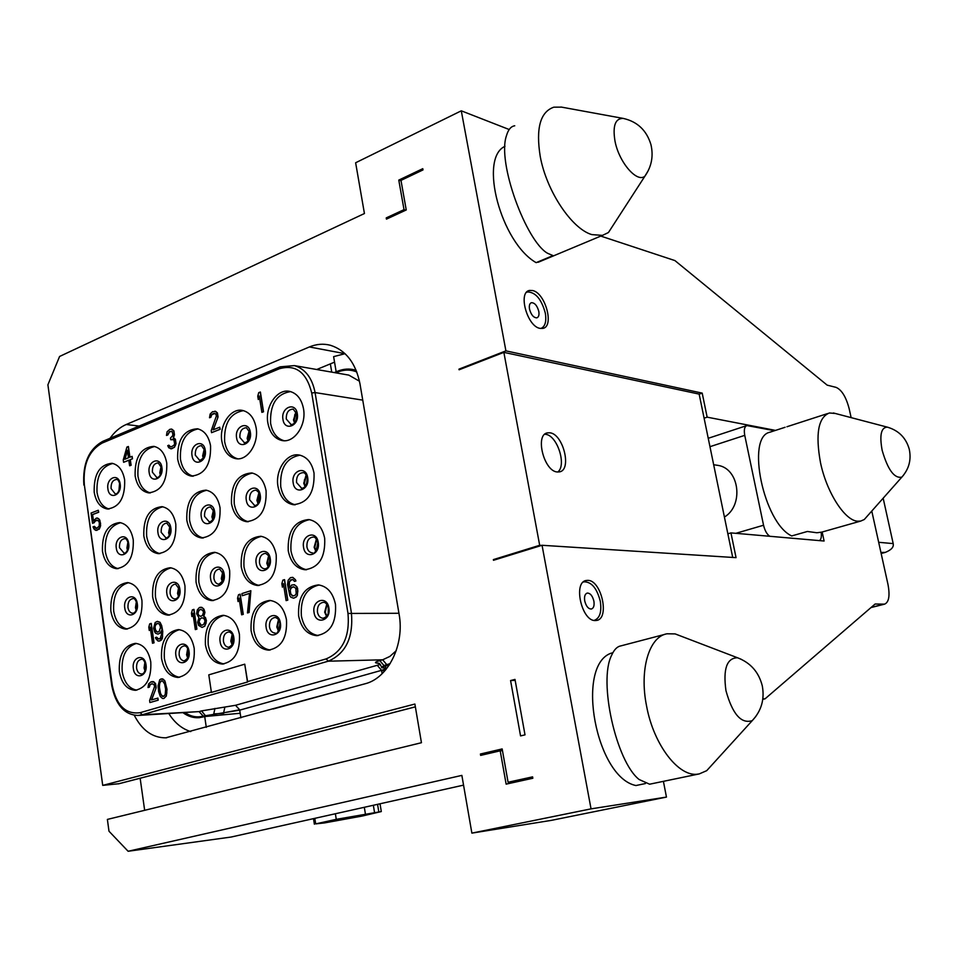 <?xml version="1.0" encoding="UTF-8"?>
<svg xmlns="http://www.w3.org/2000/svg" width="958" height="958" viewBox="0 0 958 958"><rect width="100%" height="100%" fill="white"/><g stroke="black" fill="none" stroke-linecap="round" stroke-linejoin="round"><path stroke-width="1.44" d="M118.924 783.716L102.722 785.38L47.9 384.805L59.576 356.472L364.435 213.526L355.634 162.764L461.289 110.817L505.908 350.868L702.202 393.115L699.172 394.169M140.143 778.243L144.658 810.312M463.552 785.129L231.046 837.053L128.109 851.267L108.984 831.209L107.38 819.413L421.448 742.713L414.886 704.046L102.722 785.38M851.135 417.628L849.171 408.743C846.106 397.031 841.759 389.906 836.13 387.391L827.149 385.128L674.935 260.588L600.774 236.087M762.831 698.969L765.095 698.801L875.109 604.019L884.617 604.139C888.94 602.223 890.066 595.66 887.994 584.476L871.78 511.057M762.784 699.328L765.095 698.801M666.457 797.08L551.377 820.359L471.875 833.125L591.038 808.863L666.457 797.08L663.415 781.369M505.908 350.868L458.978 369.141L459.098 369.788L503.86 352.364L539.677 545.294L493.37 559.604L493.49 560.286L542.048 545.282L591.038 808.863M471.875 833.125L461.864 775.393L128.109 851.267M520.553 735.912L525.008 734.858L514.997 679.414L510.578 680.551L520.553 735.912M404.025 209.658L386.23 217.897L386.445 219.131L406.24 209.97L400.983 180.391L423.005 169.913L422.789 168.68L398.779 180.104L404.025 209.658L405.773 210.185M134.228 715.207C142.035 730.307 152.538 737.84 165.734 737.828L365.01 683.796C388.17 678.228 404.815 644.686 399.079 614.078L359.969 383.787C355.765 363.082 345.934 350.257 330.498 345.299C323.481 343.455 316.439 344.018 309.386 346.952L126.205 424.502C120.061 427.16 114.673 431.759 110.026 438.297M480.401 754.018L480.653 755.395L500.208 750.821L506.135 784.135L532.84 778.255L532.588 776.854L508.087 782.255L502.16 748.928L480.401 754.018L491.155 752.94M493.37 559.604L495.346 559.712M539.677 545.294L541.617 545.413M732.714 557.436L699.16 394.109L503.86 352.364M557.293 471.983L559.472 471.887C572.142 470.079 563.244 433.938 549.892 432.8L547.461 432.86C534.708 434.537 543.928 471.372 557.293 471.983M775.501 430.393L707.148 417.161L704.106 418.179M774.543 430.705L746.905 425.568C744.498 426.514 743.779 429.783 744.749 435.351L763.55 525.235C764.855 530.66 766.939 534.336 769.789 536.288M458.978 369.141L460.163 369.369M645.393 783.56L635.932 785.536C595.96 777.525 575.387 666.505 610.701 653.332L612.845 652.769M504.974 146.311C478.509 158.262 500.974 242.697 536.145 262.648L543.234 260.169M509.189 129.522L461.289 110.817M707.148 417.161L702.202 393.115M822.156 532.013L824.096 541.019L730.954 532.899L736.055 557.652L542.048 545.282M532.708 290.549C545.485 293.088 554.49 326.678 542.839 328.402L539.881 328.354C527.116 326.295 517.775 292.058 529.523 290.442L532.708 290.549M587.745 580.368C601.349 579.889 610.018 618.617 596.654 620.425L595.385 620.545C581.757 621.598 572.8 582.141 586.236 580.488L587.745 580.368M730.954 532.899L727.852 533.81M819.473 540.611C821.162 539.414 821.725 536.636 821.15 532.265M785.105 427.28L769.729 432.274C745.731 437.04 763.682 523.212 791.703 535.941L807.366 531.474L816.863 532.756L821.713 532.133L860.715 521.08L864.296 519.499L867.984 515.332M883.168 498.208L893.191 543.605C893.958 547.054 891.335 549.976 885.312 552.395L880.917 552.443M724.416 517.045C743.923 505.453 739.492 468.869 718.272 465.42L715.351 464.989M835.316 413.473L829.377 412.982C818.276 417.389 815.306 433.914 820.479 462.57C826.634 492.352 844.74 520.529 857.578 521.212L860.715 521.08M823.712 531.57L821.713 532.133M561.628 107.14L553.88 107.164C540.276 111.823 535.726 128.252 540.24 156.489C546.515 191.181 571.866 228.914 591.828 234.602L602.438 235.393L608.438 232.531L615.743 221.262M514.745 125.785C511.009 126.324 508.267 129.581 506.519 135.545C496.735 162.429 526.433 241.536 547.521 253.247L552.982 255.594L536.145 262.648M714.021 762.64L706.705 770.675L699.256 773.908L649.596 784.207L639.118 779.501C616.198 761.694 598.199 681.294 611.575 655.392C614.042 649.74 617.096 646.578 620.748 645.92L664.972 634.328M699.256 773.908L698.322 774.052C679.138 777.836 653.679 745.18 646.566 705.986C639.166 669.474 649.189 636.531 667.019 633.789L675.162 633.909L682.539 636.735M540.839 328.51C545.15 326.642 546.647 321.505 545.306 313.074C541.533 299.327 535.642 292.274 527.63 291.939L526.493 292.358M538.803 311.434C537.234 305.734 534.803 302.812 531.486 302.68C529.618 303.351 528.96 305.482 529.499 309.075C531.079 314.799 533.522 317.721 536.815 317.852C538.695 317.158 539.366 315.026 538.803 311.434M594.032 620.413L594.259 620.365C599.84 618.257 601.852 611.899 600.295 601.253C596.978 588.38 591.613 581.901 584.188 581.805L583.362 582.045M593.888 601.133C592.511 595.792 590.296 593.11 587.23 593.074C584.931 593.924 584.105 596.547 584.727 600.953C586.116 606.306 588.332 609.001 591.385 609.025C593.697 608.162 594.523 605.54 593.888 601.133M557.748 472.019C566.956 465.349 557.221 435.243 545.557 434.321L544.791 434.249M515.164 680.348L510.578 680.551M398.779 180.104L401.055 180.846M386.23 217.897L387.99 218.412M334.546 362.148L316.715 369.513M386.026 669.438L385.463 666.073L389.367 664.876L387.02 665.63M356.148 370.303L355.753 370.183C349.754 368.423 343.718 368.758 337.647 371.189L336.162 371.8L333.624 356.627L345.072 353.682M381.595 667.403L383.966 665.559L384.11 666.445L385.463 666.073M336.162 371.8L334.306 372.578M337.647 371.189C343.647 368.782 349.622 368.423 355.574 370.123L356.148 370.291M331.743 372.135L330.366 363.872M384.11 666.445L381.643 667.69L385.811 668.157M385.188 670.444L381.619 670.72L385.99 669.223M382.122 673.714L381.559 670.337L385.918 668.804M185.337 712.8C191.037 716.644 197.013 717.746 203.252 716.093L239.716 710.141L240.877 717.841M183.313 712.908C188.247 716.464 193.492 718.045 199.048 717.686L213.874 714.644M206.293 727.338L204.701 716.548L240.183 713.267M190.762 731.589C182.092 728.918 174.799 722.955 168.895 713.722M203.359 716.919L198.881 717.698C193.372 718.021 188.187 716.428 183.301 712.908M211.419 692.418L247.667 681.988L244.745 664.181L208.796 674.863L211.419 692.418L247.475 682L244.745 664.181M124.66 479.994C125.163 497.837 119.355 507.489 107.224 508.973C100.291 507.596 95.944 501.98 94.183 492.125C93.728 474.138 99.656 464.534 111.966 463.289C118.672 464.774 122.911 470.342 124.66 479.994M166.776 463.217C167.291 481.611 161.172 491.478 148.43 492.843C141.353 491.37 136.922 485.694 135.126 475.827C134.659 457.289 140.898 447.458 153.855 446.356C160.681 447.961 164.992 453.577 166.776 463.217M210.556 445.793C211.071 464.762 204.617 474.857 191.205 476.09C184.008 474.497 179.481 468.761 177.649 458.894C177.182 439.746 183.78 429.711 197.432 428.777C204.353 430.501 208.736 436.165 210.556 445.793M256.097 427.651C259.067 443.626 247.344 461.217 235.644 458.642C228.327 456.918 223.741 451.134 221.861 441.291C218.927 425.232 230.866 407.473 242.793 410.491C249.81 412.359 254.241 418.083 256.097 427.651M303.506 408.779C306.68 425.268 294.118 443.458 281.844 440.488C274.431 438.62 269.773 432.776 267.869 422.969C264.731 406.384 277.533 388.014 290.07 391.487C297.148 393.51 301.626 399.27 303.506 408.779M133.258 539.869C133.857 557.305 128.24 566.908 116.385 568.669C108.996 567.471 104.362 561.651 102.47 551.233C101.895 533.642 107.643 524.086 119.702 522.565C126.839 523.894 131.366 529.666 133.258 539.869M175.805 524.158C176.44 542.108 170.524 551.928 158.07 553.604C150.514 552.311 145.76 546.419 143.82 535.965C143.233 517.847 149.292 508.075 161.962 506.662C169.255 508.099 173.865 513.931 175.805 524.158M220.053 507.812C220.699 526.325 214.46 536.36 201.36 537.941C193.636 536.54 188.786 530.588 186.798 520.098C186.199 501.405 192.582 491.418 205.934 490.137C213.359 491.694 218.065 497.585 220.053 507.812M266.084 490.819C266.743 509.919 260.169 520.194 246.35 521.655C238.47 520.11 233.512 514.099 231.477 503.597C230.878 484.293 237.62 474.078 251.714 472.953C259.271 474.653 264.061 480.605 266.084 490.819M314.032 473.12C314.691 492.867 307.734 503.381 293.136 504.674C285.113 502.998 280.059 496.915 277.988 486.424C274.922 470.127 286.993 452.308 299.435 455.074C307.099 456.93 311.973 462.942 314.032 473.12M141.952 600.498C142.658 617.515 137.233 627.059 125.678 629.107C117.846 628.101 112.9 622.089 110.853 611.072C110.182 593.888 115.738 584.392 127.498 582.584C135.09 583.733 139.904 589.697 141.952 600.498M184.954 585.865C185.696 603.372 179.996 613.12 167.866 615.132C159.818 614.042 154.741 607.959 152.633 596.858C151.939 579.183 157.771 569.483 170.141 567.735C177.913 568.98 182.846 575.028 184.954 585.865M229.669 570.657C230.435 588.667 224.447 598.654 211.694 600.594C203.431 599.409 198.222 593.241 196.055 582.093C195.336 563.879 201.479 553.952 214.496 552.299C222.46 553.652 227.513 559.783 229.669 570.657M276.203 554.826C277.006 573.399 270.683 583.614 257.247 585.47C248.793 584.176 243.452 577.925 241.224 566.729C240.482 547.94 246.972 537.785 260.696 536.252C268.827 537.737 274 543.928 276.203 554.826M324.69 538.336C325.504 557.508 318.834 567.974 304.644 569.711C295.986 568.298 290.525 561.963 288.238 550.742C287.484 531.319 294.357 520.913 308.859 519.547C317.146 521.176 322.427 527.439 324.69 538.336M150.765 661.894C151.568 678.492 146.358 687.952 135.126 690.299C126.815 689.52 121.558 683.317 119.343 671.654C118.588 654.901 123.929 645.464 135.377 643.357C143.425 644.291 148.55 650.47 150.765 661.894M194.211 648.386C195.061 665.415 189.6 675.103 177.817 677.438C169.267 676.587 163.842 670.289 161.555 658.541C160.752 641.321 166.369 631.669 178.38 629.598C186.654 630.615 191.935 636.878 194.211 648.386M239.416 634.328C240.302 651.835 234.554 661.75 222.196 664.05C213.383 663.14 207.79 656.745 205.431 644.89C204.593 627.179 210.497 617.311 223.13 615.299C231.632 616.413 237.057 622.748 239.416 634.328M286.466 619.706C287.4 637.717 281.353 647.859 268.348 650.123C259.283 649.117 253.523 642.638 251.092 630.699C250.218 612.449 256.433 602.354 269.749 600.415C278.479 601.636 284.047 608.067 286.466 619.706M335.492 604.462C336.462 623.023 330.091 633.418 316.38 635.621C307.051 634.507 301.135 627.933 298.633 615.922C297.722 597.085 304.297 586.751 318.355 584.907C327.289 586.26 333.001 592.774 335.492 604.462M129.941 457.194L128.408 446.536L126.911 447.051L123.259 459.912L123.594 462.307L128.815 460.271M123.594 462.307L128.803 460.187L129.617 465.768L131.114 465.253L130.3 459.672L132.479 458.786L132.132 456.391L129.773 457.265L128.216 446.512M170.608 448.787L174.416 447.338L176.032 443.674L175.374 439.207L173.482 437.818L174.476 434.836L173.865 430.777L171.698 429.088L169.865 429.316L167.123 431.735L166.476 435.435L167.602 434.98L169.494 431.615L172.38 431.723L172.931 435.363L170.452 438.093L170.704 439.722L173.817 439.734L174.655 443.698L173.925 445.29L171.494 446.703L169.794 446.536L168.871 445.183L167.746 445.65L168.788 447.805L171.578 448.823L174.236 447.314L175.577 445.051L175.182 439.183L173.29 437.794L174.152 432.286L173.685 430.753L171.506 429.064M166.476 435.435L167.782 434.992L169.674 431.639L171.626 431.22M170.704 439.722L173.075 439.231M170.44 446.751L168.871 445.183M211.538 432.681L220.196 429.292L219.693 427.196L213.107 429.867L217.586 418.395L217.849 415.209L216.029 411.569L212.556 411.701L210.173 413.988L209.503 417.76L210.676 417.281L211.526 414.742L213.574 413.461L215.646 413.928L216.436 415.796L211.227 430.621L211.538 432.681L220.017 429.268L219.693 427.196M213.335 429.771L218.053 416.981L217.418 412.862L214.963 411.138M209.503 417.76L210.856 417.305L211.718 414.766L214.867 413.425M261.881 412.359L263.534 411.796L260.396 392.05L258.744 392.624L257.75 396.157L258.277 399.522L259.271 395.977L261.881 412.359L263.354 411.772L260.205 392.026M258.277 399.522L259.343 396.408M93.453 520.649L92.603 514.614L98.734 512.231L98.267 510.243L91.082 513.033L92.519 523.296L96.914 520.026M95.656 520.517L98.387 520.625L99.357 522.769L99.165 526.182L96.566 528.421L94.471 526.385L93.01 526.852L93.656 528.277L94.507 529.618L96.854 530.397L100.015 527.523L100.578 523.547L99.656 520.146L98.794 518.805L96.459 518.038L93.297 520.913L92.411 514.602L98.542 512.219L98.267 510.243M95.74 530.409L99.309 529.127L100.626 525.702L99.848 520.158L97.572 518.027M152.514 643.249L154.046 642.818L151.256 623.418L149.723 623.85L148.801 627.179L149.268 630.472L150.202 627.143L152.514 643.249L153.855 642.818L151.065 623.418M149.268 630.472L150.262 627.598M159.256 641.094L161.411 640.028L162.357 638.423L162.752 631.358L161.686 625.622L160.022 622.269L157.34 621.359L155.148 622.508L153.627 628.185L154.609 631.765L155.519 633.19L158.01 634.124L160.202 632.987L161.315 630.891L161.567 634.28L160.082 638.663L157.998 638.89L156.573 637.19L155.447 637.549L155.855 638.711L158.07 641.034L160.154 640.806L162.609 636.543L161.495 625.622L159.83 622.269L157.34 621.359M158.01 634.124L160.393 632.987L161.351 631.166M158.812 639.07L156.573 637.19M195.312 629.586L196.905 629.143L193.959 609.396L192.39 609.851L191.432 613.24L191.923 616.593L192.881 613.204L195.312 629.586L196.713 629.143L193.779 609.384M191.923 616.593L192.953 613.635M202.09 627.43L204.784 626.185L206.437 620.784L205.467 617.551L203.803 616.329L204.94 612.413L203.97 609.204L201.719 607.288L199.36 607.552L197.288 609.995L196.618 613.743L198.941 617.838L197.635 622.233L198.605 625.442L202.09 627.43L204.605 626.185L206.102 623.047L206.066 619.515L203.623 616.317L204.569 611.156L202.892 608.162L200.294 607.252M241.632 614.808L243.272 614.341L240.171 594.223L238.542 594.69L237.548 598.151L238.075 601.576L239.069 598.115L241.632 614.808L243.081 614.341L239.991 594.211M238.075 601.576L239.129 598.534M247.463 612.94L249.104 612.485L250.864 590.715L241.931 593.577L242.254 595.72L249.547 593.337L247.463 612.94L248.924 612.473L250.685 590.703M242.254 595.72L249.547 593.397M286.107 600.618L287.795 600.139L284.55 579.65L282.861 580.141L281.844 583.673L282.394 587.158L283.412 583.614L286.107 600.618L287.616 600.127L284.37 579.65M282.394 587.158L283.484 584.033M293.687 598.199L296.333 596.954L297.399 595.229L297.687 588.691L296.836 586.667L294.381 584.691L291.603 585.075L289.16 588.164L288.909 583.194L290.514 579.925L292.861 579.614L294.477 581.386L295.735 580.967L295.28 579.746L292.765 577.351L290.418 577.662L288.166 580.237L287.532 584.56L289.843 595.744L290.873 597.253L293.687 598.199L296.154 596.942L297.219 595.229L297.854 590.87L296.645 586.655L294.202 584.691M289.304 587.901L289.388 581.734L292.142 579.458M294.477 581.386L295.926 580.979L295.459 579.746L292.765 577.351M149.915 702.549L158.202 700.178L157.902 698.095L151.412 699.951L155.711 689.125L155.974 686L154.25 682.18L150.933 681.88L148.646 683.868L147.999 687.521L149.125 687.185L149.939 684.778L151.903 683.749L153.879 684.467L154.621 686.407L149.616 700.478L149.915 702.549L158.01 700.19L157.711 698.095M151.627 699.891L156.178 687.736L155.579 683.569L153.424 681.617L151.831 681.605M147.999 687.521L149.316 687.185L150.131 684.766L152.035 683.761M163.89 698.466L166.333 696.047L167.015 689.305L164.836 680.791L162.656 678.827L159.758 679.653L158.058 685.82L158.669 691.724L160.297 696.466L162.465 698.442L163.89 698.466L166.141 696.059L166.848 692.79L165.339 682.324L163.782 679.749L161.052 678.827M109.128 509.009C102.662 507.201 98.626 501.645 97.021 492.352C96.315 475.886 101.596 466.259 112.852 463.456M136.838 690.143C129.09 688.718 124.205 682.539 122.193 671.582C121.271 656.146 126.025 646.77 136.431 643.441M179.565 677.294C171.542 675.857 166.476 669.582 164.381 658.481C163.423 642.59 168.416 632.999 179.386 629.681M270.18 650.027C261.582 648.542 256.133 642.088 253.87 630.687C252.816 613.803 258.385 603.744 270.587 600.486M318.272 635.549C309.374 634.016 303.734 627.478 301.375 615.934C300.273 598.499 306.177 588.188 319.086 584.979M127.462 629.011C120.157 627.442 115.559 621.467 113.691 611.096C112.852 595.313 117.786 585.841 128.492 582.692M169.686 615.06C162.142 613.455 157.399 607.408 155.459 596.906C154.573 580.644 159.77 570.956 171.063 567.843M213.562 600.558C205.778 598.906 200.869 592.774 198.857 582.165C197.935 565.388 203.431 555.472 215.334 552.407M259.187 585.458C251.152 583.757 246.086 577.554 243.991 566.837C243.033 549.509 248.852 539.342 261.438 536.348M306.656 569.735C298.369 567.974 293.148 561.687 290.981 550.874C289.987 532.959 296.154 522.541 309.482 519.643M118.229 568.645C111.344 566.944 107.045 561.172 105.308 551.353C104.53 535.235 109.643 525.679 120.636 522.697M159.962 553.616C152.885 551.868 148.442 546.024 146.646 536.109C145.844 519.487 151.232 509.716 162.824 506.794M203.312 537.989C196.031 536.181 191.456 530.277 189.588 520.278C188.762 503.106 194.462 493.107 206.7 490.268M248.373 521.727C240.889 519.859 236.171 513.883 234.255 503.812C233.393 486.065 239.44 475.815 252.373 473.072M295.244 504.794C287.556 502.854 282.718 496.819 280.73 486.676C279.844 468.294 286.262 457.804 299.974 455.182M150.382 492.927C143.748 491.059 139.605 485.443 137.94 476.078C137.222 459.098 142.79 449.242 154.657 446.524M193.229 476.21C186.427 474.27 182.164 468.606 180.451 459.181C179.709 441.626 185.613 431.543 198.138 428.921M237.74 458.81C230.782 456.81 226.411 451.074 224.639 441.614C223.885 423.448 230.136 413.126 243.392 410.635M284.035 440.704C276.91 438.62 272.431 432.836 270.611 423.34C269.857 404.516 276.491 393.93 290.537 391.594M223.98 663.93C215.67 662.469 210.425 656.11 208.233 644.854C207.239 628.496 212.508 618.664 224.064 615.371M132.479 458.786L131.953 456.379M130.3 459.672L132.3 458.762M131.114 465.253L130.108 459.648M129.617 465.768L130.923 465.241M124.768 459.301L127.366 450.236L128.468 457.792L124.768 459.301M124.995 459.205L127.438 450.679M94.183 522.745L95.465 520.505M92.519 523.296L93.992 522.733M95.117 527.81L94.279 526.373M95.86 528.361L94.926 527.798M96.566 528.421L95.668 528.349M160.549 627.239L159.064 631.621L157.483 632.124L155.962 631.322L154.849 626.927L156.286 623.862L157.866 623.347L159.387 624.149L160.549 627.239M157.567 632.1L155.519 630.232L155.04 626.927L155.867 624.496L157.962 623.371M202.006 625.239L199.947 624.58L198.809 621.85L200.066 618.796L201.875 617.766L203.934 618.437L205.084 621.155L203.814 624.221L202.006 625.239M200.617 609.348L202.737 610.426L203.515 612.378L202.497 615.359L200.689 616.389L198.569 615.311L197.779 613.36L198.809 610.378L200.617 609.348M202.054 625.227L201 625.119M201.192 625.119L198.989 621.85L200.246 618.796L202.006 617.79M200.737 616.377L198.749 615.311L197.971 613.36L198.989 610.39L200.749 609.372M295.842 588.296L296.178 593.721L294.86 595.517L292.25 595.888L290.178 592.882L290.382 589.146L291.687 587.338L293.459 586.775L295.842 588.296M293.16 596.068L290.825 594.116L290.202 590.188L291.184 588.032L293.579 586.799M159.315 688.048L159.723 682.707L161.351 680.91L162.549 680.982L164.608 683.856L165.626 689.221L165.219 694.586L163.59 696.37L162.393 696.286L160.321 693.412L159.184 685.473M159.375 685.473L159.914 682.695L161.519 680.922M163.614 696.358L161.782 695.64L160.513 693.4L159.507 688.036M348.389 688.359L273.186 708.98M500.208 750.821L502.459 750.605M508.087 782.255L523.343 780.351M324.295 822.958L315.685 823.88L336.27 819.33L381.296 811.558L361.908 816.108L324.295 822.958M335.372 813.749L336.27 819.33M744.749 435.351L709.962 446.691M883.839 604.211L871.169 607.408M893.191 543.605L878.666 542.288M883.911 552.682L881.132 553.425M763.55 525.235L735.84 533.319M888.21 427.388L887.3 427.136C881.12 427.412 879.396 435.112 882.138 450.26C887.779 469.755 894.353 478.713 901.849 477.12L864.296 519.499M903.586 475.108L901.849 477.12C909.034 469.001 911.489 459.672 909.238 449.134C905.981 437.782 898.664 430.453 887.3 427.136L833.4 412.97M648.35 170.452L644.926 176.152C651.608 166.56 653.607 156.022 650.925 144.55C646.59 130.324 637.381 121.618 623.311 118.433C615.335 118.205 612.545 125.678 614.952 140.862C618.832 162.201 637.046 183.289 644.926 176.152L608.438 232.531M755.874 716.404L752.281 720.608C741.288 724.2 732.511 714.237 725.96 690.682C722.967 668.947 726.823 657.966 737.528 657.763L675.162 633.909M741.276 659.296L737.528 657.763C750.569 662.768 758.832 672.157 762.293 685.892C764.747 699.244 761.418 710.812 752.281 720.608L706.705 770.675M118.277 783.884L415.353 706.824M126.205 424.502L139.138 426.071M309.386 346.952L345 353.682M381.452 666.552L379.105 663.295L376.243 662.984C374.506 662.601 375.68 661.81 379.763 660.613L383.966 665.559L390.181 663.583M356.795 371.955C350.568 369.441 344.233 369.465 337.767 372.027L335.791 372.842M337.767 372.027L337.863 373.201M359.478 381.224L348.796 375.105L345.898 374.602M386.852 664.756L382.649 659.799L389.87 656.422L396.217 650.721M379.763 660.613L382.649 659.799L328.223 661.2C345.766 653.631 353.502 637.537 351.418 612.916L315.074 392.576C312.164 377.895 305.267 368.914 294.405 365.609L280.143 366.83L279.329 368.758L102.039 443.123L102.961 441.267L279.904 366.938M203.252 716.093L199.036 711.602L201.515 710.908L205.85 716.225M362.747 400.133L315.074 392.576L311.721 393.008C306.476 372.195 295.687 364.112 279.329 368.758M398.935 613.276L347.994 613.443L311.721 393.008M138.73 715.41L199.036 711.602L142.251 714.764L328.223 661.2L326.199 658.876C342.689 651.739 349.957 636.603 347.994 613.443M379.452 663.511L376.243 662.984M201.515 710.908L235.524 705.292L380.422 664.397M102.039 443.123C88.807 450.751 82.903 464.618 84.34 484.748L111.787 685.688M84.34 484.748L112.29 685.473C116.469 705.579 125.785 714.644 140.227 712.668L211.371 692.083M247.607 681.605L326.199 658.876M140.227 712.668L142.251 714.764L137.892 715.458C124.408 714.788 115.714 704.896 111.799 685.796L112.29 685.473M120.169 484.041C118.816 472.498 105.991 477.683 107.907 488.915C109.2 500.423 122.085 495.394 120.169 484.041M119.894 484.509C119.355 491.131 117.774 494.232 115.152 493.825L111.068 488.544C110.924 482.904 112.781 479.874 116.648 479.455C117.738 479.168 118.816 480.784 119.858 484.293M119.582 483.012L118.936 490.819M144.898 662.194L144.059 667.965L144.969 670.899M145.688 665.02C145.496 671.007 144.107 674.013 141.509 674.025C138.922 673.761 137.269 671.809 136.575 668.169C136.323 662.912 138 659.942 141.58 659.26C143.017 658.805 144.383 660.685 145.676 664.888M146.011 664.72C144.586 652.757 131.366 656.949 133.366 668.648C134.707 680.551 147.999 676.528 146.011 664.72M188.498 650.65L188.522 655.931M187.696 648.482L186.594 654.829L187.732 658.134M188.702 651.691C189.48 655.667 187.996 658.733 184.235 660.9C181.577 660.613 179.876 658.637 179.158 654.973C178.895 649.572 180.655 646.53 184.415 645.86C186.331 645.896 187.756 647.8 188.678 651.56M189.049 651.368C187.552 639.178 173.805 643.548 175.901 655.44C177.314 667.57 191.133 663.379 189.049 651.368M277.748 622.305L277.7 628.197M278.515 619.539L276.778 626.951L278.419 630.915M275.15 633.058L274.874 633.058C272.048 632.711 270.252 630.687 269.485 626.963C269.198 621.251 271.15 618.066 275.305 617.419C278.167 618.557 279.712 620.497 279.928 623.263M280.383 623.023C278.73 610.378 263.845 615.096 266.144 627.442C267.725 640.028 282.682 635.489 280.383 623.023M328.271 607.588L328.175 613.084M326.75 604.235L324.654 612.15L326.546 616.413M323.313 618.269L322.978 618.269C320.08 617.898 318.236 615.838 317.445 612.09C317.158 606.198 319.206 602.941 323.6 602.319C325.78 602.402 327.373 604.378 328.402 608.234M328.905 607.971C327.145 595.074 311.649 599.995 314.068 612.569C315.733 625.406 331.324 620.676 328.905 607.971M136.371 601.708L135.449 607.623L136.18 610.15M132.815 613.216L132.611 613.216C130.156 612.88 128.612 610.988 127.965 607.552C127.749 602.163 129.486 599.169 133.174 598.582C134.515 598.211 135.773 599.995 136.958 603.935M137.293 603.744C135.892 591.924 122.804 596.451 124.768 607.995C126.097 619.766 139.257 615.395 137.293 603.744M179.565 589.781L179.457 593.445M178.751 586.895L177.541 593.409L178.475 596.307M175.122 599.001L174.871 598.99C172.368 598.63 170.775 596.726 170.117 593.265C169.889 587.721 171.71 584.667 175.589 584.081L179.517 589.505M179.888 589.29C178.416 577.255 164.812 581.961 166.872 593.697C168.273 605.684 181.948 601.145 179.888 589.29M223.202 572.417L222.891 581.027M222.819 571.567L221.286 578.62L222.424 581.865M219.095 584.224L218.795 584.212C216.233 583.817 214.604 581.889 213.921 578.404C213.682 572.704 215.61 569.579 219.681 569.028L223.765 574.501M224.172 574.261C222.615 561.999 208.473 566.896 210.64 578.848C212.113 591.05 226.328 586.332 224.172 574.261M268.096 557.664L267.773 564.801M268.659 555.664L266.779 563.256L268.144 566.801M264.827 568.848L264.48 568.836C261.857 568.405 260.181 566.453 259.486 562.957C259.247 557.077 261.271 553.868 265.57 553.353C268.671 555.412 270.072 557.257 269.797 558.897M270.24 558.622C268.611 546.132 253.894 551.233 256.169 563.4C257.714 575.83 272.515 570.908 270.24 558.622M317.864 543.725L317.697 546.671M316.391 539.15L314.128 547.258L315.709 551.066M312.428 552.838L312.033 552.826C309.338 552.347 307.638 550.371 306.919 546.874C306.68 540.791 308.823 537.522 313.362 537.043C315.122 536.947 316.571 538.815 317.733 542.647M318.224 542.336C316.499 529.618 301.171 534.923 303.554 547.317C305.195 559.987 320.607 554.862 318.224 542.336M127.929 541.977L126.935 548.024L127.498 550.131M124.061 553.161L119.463 547.677C119.283 542.168 121.079 539.15 124.863 538.647C126.097 538.348 127.258 540.049 128.36 543.749M128.671 543.521C127.294 531.834 114.337 536.696 116.289 548.084C117.595 559.723 130.623 555.017 128.671 543.521M169.901 526.11L168.608 532.756L169.338 535.235M165.926 537.881L161.183 532.337C160.992 526.649 162.884 523.571 166.86 523.104L170.476 528.241M170.835 527.99C169.386 516.099 155.926 521.152 157.962 532.732C159.339 544.575 172.871 539.689 170.835 527.99M214.005 510.961L213.466 518.482M213.526 509.68L211.898 516.889L212.808 519.691M209.407 522.002L204.533 516.386C204.341 510.518 206.341 507.381 210.521 506.938L214.269 512.135M214.652 511.859C213.131 499.753 199.132 504.998 201.276 516.781C202.725 528.84 216.795 523.763 214.652 511.859M258.66 493.933L257.989 502.22M258.911 492.64L256.912 500.387L258.013 503.489M254.636 505.477L249.619 499.789C249.415 493.741 251.523 490.52 255.942 490.137C258.624 491.849 259.917 493.598 259.798 495.37M260.241 495.07C258.624 482.736 244.062 488.197 246.314 500.196C247.847 512.482 262.48 507.189 260.241 495.07M304.464 479.695L304.273 481.658M306.153 474.952L303.746 483.215L305.027 486.58M301.698 488.293L296.537 482.533C296.333 476.27 298.573 472.977 303.231 472.653C304.776 472.569 306.105 474.33 307.207 477.934M307.686 477.587C305.985 465.025 290.825 470.713 293.184 482.928C294.801 495.442 310.045 489.933 307.686 477.587M161.148 466.103L159.782 472.857L160.333 474.905M156.837 477.527L152.37 472.162C152.214 466.342 154.166 463.253 158.238 462.882L161.555 467.744M161.902 467.48C160.477 455.721 147.149 461.109 149.161 472.534C150.526 484.245 163.914 479.012 161.902 467.48M204.856 450.643L204.246 456.523M204.353 448.607L202.629 455.924L203.336 458.295M199.863 460.57L195.276 455.146C195.121 449.146 197.18 445.973 201.455 445.65L204.88 450.559M205.263 450.26C203.755 438.297 189.912 443.889 192.019 455.517C193.456 467.432 207.371 461.995 205.263 450.26M249.415 431.112L248.326 440.452M249.272 430.465L247.164 438.333L248.026 440.991M244.589 442.943L239.871 437.447C239.728 431.244 241.907 428.01 246.422 427.747L249.942 432.681M250.361 432.345C248.769 420.167 234.375 425.987 236.59 437.818C238.099 449.949 252.577 444.296 250.361 432.345M294.848 414.431L294.118 419.963M296.022 411.629L293.495 420.035L294.513 422.933M291.124 424.586L286.286 419.041C286.143 412.611 288.454 409.305 293.22 409.114L296.824 414.084M297.291 413.712C295.615 401.306 280.622 407.354 282.957 419.4C284.55 431.759 299.626 425.879 297.291 413.712M232.483 644.255L232.507 634.819L231.513 641.237L232.459 644.315M232.207 634.28L230.794 641.165L232.183 644.818M228.902 647.249L228.663 647.249C225.908 646.949 224.172 644.938 223.43 641.237C223.154 635.693 224.998 632.591 228.95 631.921C231.489 632.711 232.974 634.627 233.393 637.693M233.8 637.477C232.231 625.071 217.933 629.598 220.124 641.716C221.621 654.075 235.991 649.716 233.8 637.477M223.729 713.303L213.766 713.914L214.927 708.405M235.524 705.292L239.656 709.782L223.645 712.764L224.831 707.279M377.428 665.499L381.559 670.337L239.716 710.141M314.811 818.348L315.685 823.88M364.315 807.283L365.393 813.881M373.345 805.271L374.518 812.372M377.56 804.325L378.793 811.797M746.486 425.699L708.237 438.297M884.617 604.139L870.954 607.588M885.312 552.395L881.156 553.52M718.272 465.42L713.662 464.738M786.925 426.741L827.58 413.569M538.192 262.276L602.438 235.393M623.311 118.433L560.981 107.021M527.978 291.076L529.523 290.442M531.486 302.68L530.888 302.92M585.374 580.74L586.236 580.488M546.18 433.315L547.461 432.86M415.365 706.86L118.529 783.848M166.812 737.744L165.734 737.828M294.405 365.609L345.97 374.614M199.683 717.626L199.048 717.686M102.698 441.387C88.783 449.206 82.508 463.756 83.861 485.047M107.224 508.973L108.182 509.033M119.846 484.185L119.379 489.718M145.245 663.08L145.305 670.001M135.126 690.299L135.725 690.275M188.007 649.141L187.337 654.901L188.043 657.463M177.817 677.438L178.499 677.414M278.766 619.934L277.461 627.035L278.67 630.532M274.874 633.058C277.09 634.615 278.778 631.406 279.952 623.418M268.348 650.123L269.258 650.111M326.965 604.546L325.301 612.234L326.774 616.114M322.978 618.269C327.349 616.976 329.169 613.683 328.426 608.39M316.38 635.621L317.433 635.609M136.695 602.654L136.539 609.204M132.611 613.216C135.258 613.276 136.719 610.246 136.982 604.103M125.678 629.107L126.408 629.107M179.05 587.613L178.811 595.613M174.871 598.99C177.972 598.69 179.529 595.577 179.541 589.673M167.866 615.132L168.692 615.132M223.082 572.118L222.005 578.752L222.735 581.338M218.795 584.212C223.418 580.943 225.082 577.77 223.789 574.68M211.694 600.594L212.64 600.606M268.899 556.095L267.462 563.388L268.42 566.394M264.48 568.836C267.857 568.836 269.641 565.591 269.833 559.077M257.247 585.47L258.361 585.506M316.607 539.486L314.775 547.389L315.96 550.766M312.033 552.826C314.499 554.55 316.415 551.221 317.757 542.839M304.644 569.711L305.937 569.759M128.228 543.03L127.893 549.126M123.822 553.149C126.528 553.305 128.049 550.227 128.384 543.94M116.385 568.669L117.223 568.693M170.177 526.9L169.71 534.492M165.638 537.869C168.572 538.001 170.201 534.851 170.512 528.445M158.07 553.604L159.028 553.652M213.79 510.291C212.508 513.392 212.113 515.644 212.628 517.057L213.143 519.14M209.083 521.978C213.897 521.368 215.155 513.644 214.293 512.338M201.36 537.941L202.461 538.001M259.139 493.119L257.594 500.567L258.313 503.07M254.253 505.453C255.714 505.429 259.079 506.064 259.834 495.597M246.35 521.655L247.619 521.739M306.356 475.336L304.404 483.407L305.303 486.257M301.255 488.245C304.979 488.376 306.979 485.011 307.243 478.162M293.136 504.674L294.609 504.794M161.399 466.977L160.74 474.102M156.525 477.503C159.507 477.719 161.195 474.545 161.591 467.983M148.43 492.843L149.508 492.939M204.593 449.278L203.695 457.696M199.504 460.535C203.97 458.439 205.778 455.194 204.916 450.799M191.205 476.09L192.438 476.198M249.487 430.992L247.859 438.56L248.362 440.536M244.17 442.883C248.362 442.165 250.289 438.848 249.978 432.932M235.644 458.642L237.057 458.798M296.226 412.048L294.154 420.263L294.813 422.586M290.633 424.526C294.429 424.777 296.501 421.388 296.872 414.347M281.844 440.488L283.472 440.692M228.663 647.249C232.578 645.381 234.159 642.243 233.417 637.836M222.196 664.05L222.974 664.038M313.494 818.635L314.38 824.215M380.027 803.786L381.296 811.558"/></g></svg>

